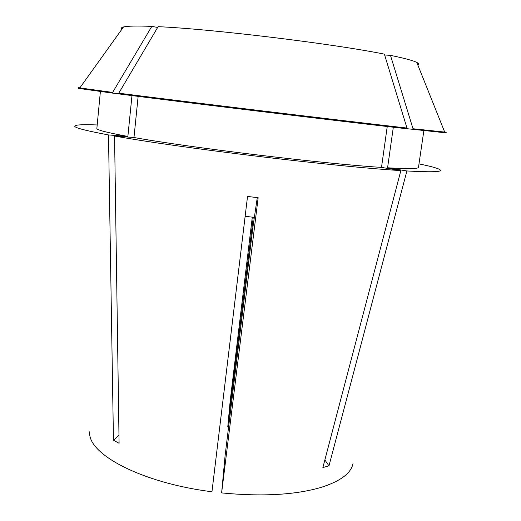 <?xml version="1.0" encoding="UTF-8"?>
<svg xmlns="http://www.w3.org/2000/svg" width="521" height="521" viewBox="0 0 521 521"><rect width="100%" height="100%" fill="white"/><g stroke="black" fill="none" stroke-linecap="round" stroke-linejoin="round"><path stroke-width="0.78" d="M418.988 163.907C432.339 166.616 439.496 168.706 440.453 170.178C441.378 171.969 430.196 172.236 406.901 170.96L328.972 465.878L322.87 467.558L400.851 170.588C336.872 166.87 178.82 147.795 114.555 136.02L119.088 443.286L113.461 440.212L118.97 435.256M352.997 463.573C351.017 473.407 340.187 481.404 320.5 487.578C294.678 494.976 261.724 496.754 221.627 492.912L225.092 455.706L252.841 227.781L257.276 197.622M228.595 426.888L227.781 426.758L230.204 400.721L252.301 217.068M227.781 426.758L253.265 217.27L245.144 216.28M221.627 492.912L258.162 197.72L247.534 196.443L211.956 491.765C140.201 482.713 86.675 453.25 89.801 431.727M131.976 95.597L127.866 136.424L108.492 134.926L113.461 440.212M108.492 134.926C84.708 130.484 73.5 127.489 74.848 125.932C76.138 124.734 83.581 124.408 97.193 124.962M387.246 126.512L381.496 167.397L400.851 170.588M381.496 167.397C324.492 163.881 191.181 147.788 133.969 137.511L114.555 136.02M127.866 136.424C106.896 132.562 96.554 129.905 96.86 128.446L100.39 91.533M423.86 130.673L418.48 167.371C418.428 168.824 408.125 168.967 387.578 167.788L406.901 170.96M138.15 96.372L133.969 137.511M393.322 127.215L387.578 167.788M406.868 128.765C342.974 121.556 183.731 102.292 118.71 93.904L118.775 93.187C183.815 101.51 343.078 120.781 406.966 128.055L406.868 128.765M157.661 27.45L151.813 26.382L112.64 92.406L112.569 93.116L118.716 93.826M112.569 93.116L78.261 88.355L78.326 87.71L79.921 87.782M444.634 131.917L446.197 132.23L446.106 132.868L406.875 128.687M112.64 92.406L78.326 87.71M446.197 132.23L413.01 128.746L412.906 129.449M118.775 93.187L158.117 26.669C212.138 29.046 332.255 43.627 384.381 54.132L406.966 128.055M151.813 26.382C136.854 25.809 127.424 25.998 123.529 26.949C121.38 27.47 120.872 28.186 121.992 29.085M417.777 64.878C419.079 64.272 418.754 63.458 416.793 62.435C413.322 60.625 404.55 58.267 390.476 55.35L413.01 128.746M384.641 54.985L390.476 55.35M328.972 465.878L324.87 459.926M123.529 26.949L79.765 88.003M416.793 62.435L444.732 132.165"/></g></svg>
